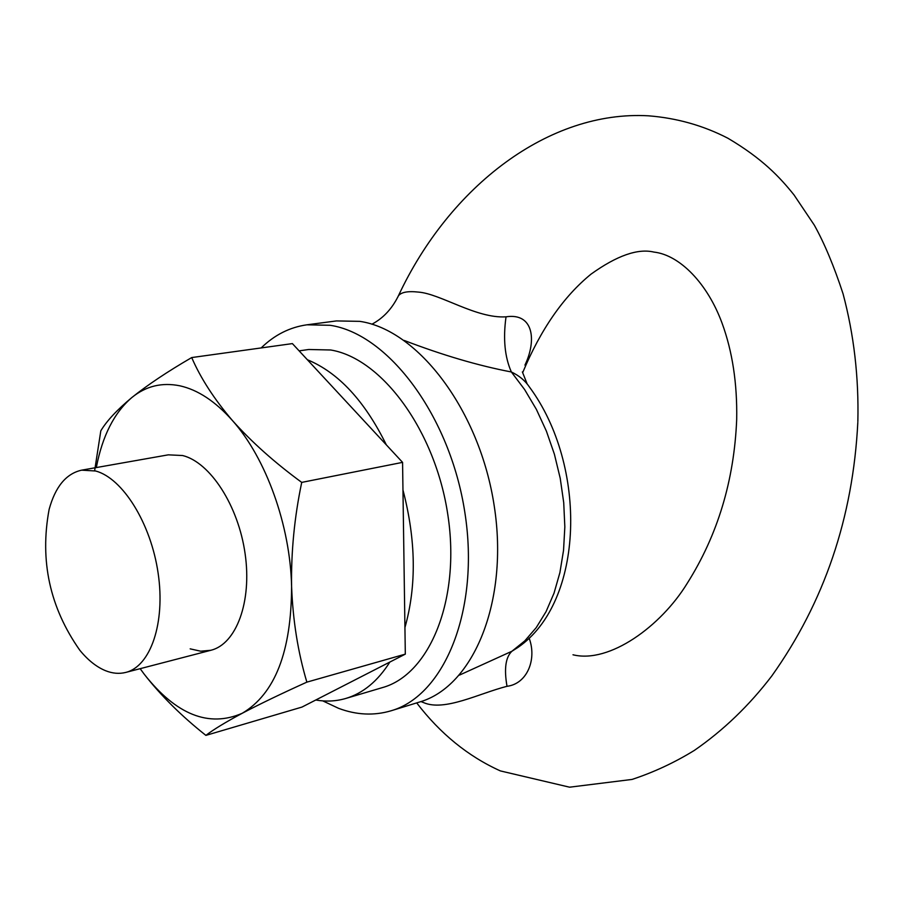 <?xml version="1.0" encoding="UTF-8"?>
<svg xmlns="http://www.w3.org/2000/svg" width="903" height="903" viewBox="0 0 903 903"><rect width="100%" height="100%" fill="white"/><g stroke="black" fill="none" stroke-linecap="round" stroke-linejoin="round"><path stroke-width="1.35" d="M322.777 700.886L338.625 708.347C356.527 715.029 374.011 715.842 391.078 710.785C444.739 695.457 480.012 609.39 464.898 512.757C450.27 416.091 388.448 333.918 330.148 325.294L306.918 324.809C289.716 327.247 274.467 334.957 261.181 347.926M391.078 710.785L419.534 702.026C473.432 686.596 509.055 601.432 494.246 506.086C479.911 410.707 418.247 329.753 359.766 321.355L336.435 320.926L306.918 324.809M94.634 470.723L100.82 430.81C106.712 420.922 117.13 409.77 132.086 397.343C114.297 412.457 102.378 435.867 96.316 467.562M190.161 648.851L200.703 651.198L210.907 650.273C236.315 644.076 252.084 601.816 245.108 553.72C238.358 505.635 210.173 462.268 182.62 455.53L168.297 454.841L81.654 470.158C66.179 473.601 55.343 486.683 49.123 509.405C39.585 560.673 49.823 607.629 79.836 650.273C87.952 660.161 96.486 666.956 105.437 670.658C112.457 673.48 119.23 674.067 125.765 672.419C150.564 666.403 165.542 622.98 158.127 573.168C150.925 523.368 122.74 478.24 95.684 471.005L81.654 470.158M232.477 420.584C215.411 401.406 197.881 389.814 179.9 385.818C162.009 382.195 146.072 386.044 132.086 397.343C147.844 384.746 167.71 371.494 191.707 357.565C200.59 378.131 214.18 399.137 232.477 420.584C251.598 441.985 274.681 462.584 301.726 482.394C294.423 517.182 291.048 551.88 291.59 586.487C290.281 525.467 266.046 458.239 232.477 420.584M140.168 668.671L144.378 674.406C176.243 714.781 208.864 727.739 242.218 713.28C274.963 693.899 291.421 651.627 291.59 586.487C292.888 620.451 297.979 652.338 306.862 682.137C281.194 693.741 259.646 704.126 242.218 713.28C225.502 722.231 213.401 729.59 205.895 735.381C181.627 716.169 161.118 695.841 144.378 674.406L140.146 668.683M205.895 735.381L301.963 707.083L405.312 654.133L402.569 462.37L292.391 343.603L191.707 357.565M402.569 462.37L301.726 482.394M405.312 654.133L306.862 682.137M315.757 700.017C326.039 701.812 336.051 701.292 345.793 698.459L382.466 687.589C429.738 674.53 460.699 599.513 447.899 515.218C435.517 430.912 381.969 358.333 330.701 349.992L308.736 349.495L299.13 350.861M345.793 698.459C363.096 693.278 377.781 681.144 389.848 662.057M404.939 627.529C416.667 585.889 416.012 540.05 402.964 489.99M386.349 444.886C364.722 400.943 338.388 372.555 307.336 359.721M459.48 675.094L511.945 651.232L517.916 647.451C584.67 601.77 587.639 465.7 529.485 387.082C525.174 380.66 519.135 375.625 511.369 371.98C478.263 365.659 442.549 355.15 404.205 340.454M397.568 297.561L398.37 295.891C401.158 292.177 407.863 290.913 418.473 292.098C440.416 293.746 476.412 318.759 506.03 316.829C533.47 312.551 536.89 340.217 524.936 365.128M506.03 316.829C502.982 338.727 504.766 357.103 511.369 371.98L524.62 389.554L536.393 409.398L546.394 431.126L554.408 454.254L560.221 478.285L563.72 502.666L564.838 526.867L563.54 550.345L559.905 572.604L554.024 593.169L546.067 611.624L536.235 627.63L524.778 640.893L511.945 651.232C505.612 657.136 503.964 668.83 507.012 686.303C478.771 693.515 444.513 711.767 423.518 702.579L420.979 701.563M529.102 638.037C537.116 659.235 527.217 683.853 507.012 686.303M522.363 371.923L527.16 383.91M857.85 421.554C858.877 377.172 853.933 334.561 843.03 293.701C833.943 266.035 824.371 243.167 814.303 225.118L793.997 194.901C779.932 177.372 762.685 158.793 727.908 138.238C703.256 125.517 676.765 118.045 648.433 115.81C549.103 110.143 449.75 186.018 398.37 295.891C392.015 308.792 383.199 318.24 371.912 324.211M522.69 372.612C540.75 329.358 563.551 296.523 591.059 274.117C616.862 255.617 637.8 248.269 653.874 252.072C680.004 255.018 707.625 283.802 722.039 323.105C732.423 351.369 737.311 383.47 736.69 419.387C734.195 480.475 717.659 535.208 687.081 583.552C660.883 626.298 609.344 663.807 572.987 654.777M416.701 702.895C440.269 733.699 468.16 756.375 500.375 770.914L569.567 787.19L632.089 779.424C653.783 772.257 674.53 762.595 694.328 750.416C723.314 730.414 749.129 705.615 771.76 676.008C824.292 602.177 852.985 517.667 857.816 422.457M125.765 672.419L210.907 650.273"/></g></svg>
